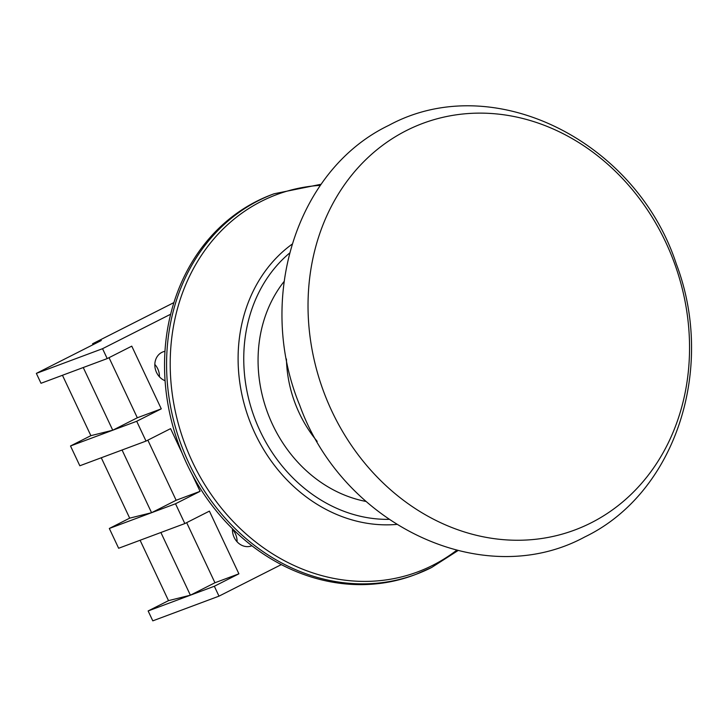 <?xml version="1.0" encoding="UTF-8"?>
<svg xmlns="http://www.w3.org/2000/svg" width="727" height="727" viewBox="0 0 727 727"><rect width="100%" height="100%" fill="white"/><g stroke="black" fill="none" stroke-linecap="round" stroke-linejoin="round"><path stroke-width="1.09" d="M274.079 193.773L272.034 194.536A203.078 174.771 69.5 0 0 256.658 201.279A203.078 174.771 69.5 0 0 182.868 454.966A203.078 174.771 69.5 0 0 414.008 575.075L416.044 574.312A203.078 174.771 -110.5 0 1 184.912 454.202A203.078 174.771 -110.5 0 1 258.694 200.516A203.078 174.771 -110.5 0 1 274.079 193.773L321.152 184.249M164.984 351.323A15.512 13.35 69.5 0 0 163.039 351.859A15.512 13.35 69.5 0 0 161.857 352.377A15.512 13.35 69.5 0 0 154.933 366.844A15.512 13.35 69.5 0 0 165.093 380.748M232.486 528.793A15.512 13.35 69.5 0 0 251.515 545.904A15.512 13.35 69.5 0 0 251.878 545.768M173.926 302.586L92.565 343.771L93.011 344.707M182.077 453.057L170.591 428.639L146.018 441.08L136.703 421.278L161.276 408.847L131.769 346.152L107.205 358.593L102.543 348.696L170.672 314.209M281.294 564.615L218.991 596.149L214.338 586.253L238.901 573.821L209.403 511.126L184.84 523.567L175.516 503.766L200.089 491.334L192.119 474.404M92.565 343.771L101.28 340.527L36.35 373.387L41.012 383.283L83.251 367.526L112.749 430.22L70.51 445.978L79.825 465.771L122.063 450.013L151.57 512.708L109.323 528.465L118.637 548.258L184.84 523.567M101.28 457.774L129.688 518.151L151.57 512.708L175.516 503.766M36.35 373.387L102.543 348.696M83.251 367.526L107.205 358.593M122.063 450.013L146.018 441.08M62.458 375.286L90.875 435.664L112.749 430.22L136.703 421.278M160.885 532.5L190.383 595.195L148.135 610.953L152.797 620.849L218.991 596.149M140.093 540.261L168.51 600.638L190.383 595.195L214.338 586.253M112.749 430.22L137.321 417.78L109.032 357.666M137.321 417.78L161.276 408.847M151.57 512.708L176.134 500.267L147.845 440.153M176.134 500.267L200.089 491.334M190.383 595.195L214.947 582.754L186.666 522.64M214.947 582.754L238.901 573.821M129.688 518.151L109.323 528.465M90.875 435.664L70.51 445.978M168.51 600.638L148.135 610.953M232.458 529.41A15.512 13.35 -110.5 0 1 237.075 541.779M154.833 364.436A15.512 13.35 -110.5 0 1 159.44 376.804M665.714 242.2A217.046 186.794 69.5 0 0 406.484 130.533A217.046 186.794 69.5 0 0 331.866 411.191A217.046 186.794 69.5 0 0 591.096 522.849A217.046 186.794 69.5 0 0 665.714 242.2M366.081 501.466A132.341 113.894 -110.5 0 1 267.663 412.918A132.341 113.894 -110.5 0 1 284.039 281.549M320.38 185.358A201.397 173.317 69.5 0 0 261.566 201.234A201.397 173.317 69.5 0 0 192.319 461.645A201.397 173.317 69.5 0 0 432.856 565.252A201.397 173.317 69.5 0 0 456.556 550.348M289.528 253.123A148.626 127.907 69.5 0 0 254.532 417.816A148.626 127.907 69.5 0 0 388.845 519.351M396.569 524.431A153.788 132.35 -110.5 0 1 249.261 419.788A153.788 132.35 -110.5 0 1 292.027 244.227M431.429 567.578A203.078 174.771 -110.5 0 1 416.044 574.312L431.602 567.496L457.856 550.675M317.172 441.371A117.447 101.08 -110.5 0 1 286.438 358.993M388.8 125.371C492.924 68.774 636.152 140.856 676.346 264.037C715.895 367.998 675.856 493.197 584.681 537.008C482.755 592.26 342.726 524.721 299.769 405.393C256.095 300.206 295.362 170.145 388.8 125.371"/></g></svg>
